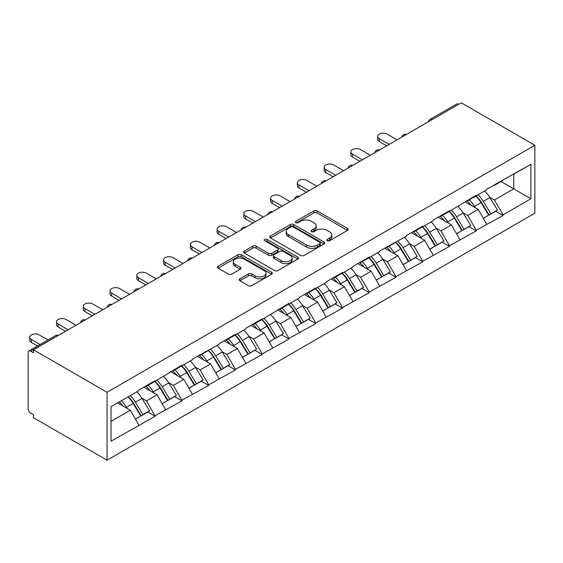 <?xml version="1.0" encoding="UTF-8"?>
<svg xmlns="http://www.w3.org/2000/svg" width="563" height="563" viewBox="0 0 563 563"><rect width="100%" height="100%" fill="white"/><g stroke="black" fill="none" stroke-linecap="round" stroke-linejoin="round"><path stroke-width="0.84" d="M327.258 240.725A1.668 0.964 0 0 0 329.615 240.725L347.505 230.401A2.379 1.372 0 0 0 348.201 229.43A2.379 1.372 0 0 0 347.505 228.451L317.201 210.956A2.379 1.372 0 0 0 313.83 210.956L295.948 221.287A1.668 0.964 0 0 0 295.455 221.963A1.668 0.964 0 0 0 295.948 222.645A1.668 0.964 0 0 0 298.299 222.645L300.614 221.308A7.622 4.398 0 0 1 311.395 221.308L313.915 222.765A7.622 4.398 0 0 1 316.153 225.876A7.622 4.398 0 0 1 313.915 228.986L311.599 230.323A1.668 0.964 0 0 0 311.114 231.006A1.668 0.964 0 0 0 311.599 231.689A1.668 0.964 0 0 0 313.957 231.689L316.272 230.351A7.622 4.398 0 0 1 327.054 230.351L329.573 231.808A7.622 4.398 0 0 1 331.811 234.919A7.622 4.398 0 0 1 329.573 238.029L327.258 239.366A1.668 0.964 0 0 0 326.772 240.049A1.668 0.964 0 0 0 327.258 240.725L327.258 239.366M239.922 278.805A2.379 1.372 0 0 0 239.226 279.783A2.379 1.372 0 0 0 239.922 280.754L248.424 285.659A2.379 1.372 0 0 0 251.788 285.659L271.655 274.188A2.379 1.372 0 0 0 272.358 273.217A2.379 1.372 0 0 0 271.655 272.246L241.351 254.75A2.379 1.372 0 0 0 237.987 254.75L218.113 266.222A2.379 1.372 0 0 0 217.417 267.193A2.379 1.372 0 0 0 218.113 268.164L228.388 274.097A2.379 1.372 0 0 0 231.752 274.097L240.253 269.184A2.379 1.372 0 0 0 240.957 268.213A2.379 1.372 0 0 0 240.253 267.242L235.165 264.3A6.369 3.681 0 0 1 233.3 261.696A6.369 3.681 0 0 1 237.227 258.304A6.369 3.681 0 0 1 244.173 259.1L264.124 270.62A6.369 3.681 0 0 1 265.989 273.217A6.369 3.681 0 0 1 262.055 276.616A6.369 3.681 0 0 1 255.116 275.821L251.788 273.899A2.379 1.372 0 0 0 248.424 273.899L239.922 278.805L239.922 280.754M33.47 349.785L461.266 102.797L534.85 145.282L107.054 392.27L33.47 349.785L33.47 352.755L30.726 351.171A3.638 2.104 -120 0 0 28.903 350.988A3.638 2.104 -120 0 0 28.15 352.656L28.15 408.71A3.638 2.104 -120 0 0 30.726 413.165L33.47 414.748L33.47 417.718L107.054 460.203L107.054 392.27M300.783 255.426A2.379 1.372 0 0 0 304.154 255.426L324.021 243.962A2.379 1.372 0 0 0 324.717 242.984A2.379 1.372 0 0 0 324.021 242.013L293.717 224.517A2.379 1.372 0 0 0 290.346 224.517L270.479 235.988A2.379 1.372 0 0 0 269.783 236.96A2.379 1.372 0 0 0 270.479 237.931L300.783 255.426M265.335 241.091A1.668 0.964 0 0 1 267.024 241.323L267.024 239.345L297.841 257.129A2.379 1.372 0 0 1 298.538 258.1A2.379 1.372 0 0 1 297.841 259.071L277.974 270.543A2.379 1.372 0 0 1 274.603 270.543L244.3 253.047L244.3 251.105A2.379 1.372 0 0 0 243.603 252.076A2.379 1.372 0 0 0 244.3 253.047M244.3 251.105L252.801 246.193A2.379 1.372 0 0 1 256.165 246.193L268.46 253.294A2.379 1.372 0 0 0 271.823 253.294L277.468 250.035A2.379 1.372 0 0 0 278.164 249.064A2.379 1.372 0 0 0 277.468 248.093L264.673 240.704A1.668 0.964 0 0 1 264.181 240.021A1.668 0.964 0 0 1 265.208 239.134A1.668 0.964 0 0 1 267.024 239.345M107.054 460.203L534.85 213.215L534.85 145.282M128.097 396.852A16.25 9.381 -120 0 1 133.663 403.361L141.236 415.867L147.844 412.053L155.17 416.282L146.591 400.835L141.841 398.09M155.17 416.282L111.002 441.188L111.002 406.725L138.871 390.631L138.871 390.039L155.17 380.63L155.17 381.228L181.926 365.183L181.926 365.774L192.391 359.736L192.391 359.138L219.148 344.289L219.148 343.69L235.447 334.281L235.447 334.879L245.904 328.834L245.904 328.243L262.203 318.834L262.203 319.432L288.96 303.387L288.96 303.978L299.425 297.94L299.425 297.341L315.723 287.939L315.723 288.53L326.181 282.492L326.181 281.894L342.48 272.485L342.48 273.083L352.945 267.038L352.945 266.447L369.237 257.038L369.237 257.636L379.701 251.591L379.701 250.999L406.458 236.143L406.458 235.552L422.757 226.143L422.757 226.734L433.221 220.696L433.221 220.098L449.513 210.689L449.513 211.287L476.27 195.241L476.27 195.84L486.735 189.794L486.735 189.203L530.902 164.297L530.902 198.76L503.033 214.855L494.455 199.999L489.704 197.254M475.96 196.015A16.25 9.381 -120 0 1 481.527 202.525L489.099 215.031L495.707 211.216L503.033 215.446L503.033 214.855M503.033 215.446L476.27 230.302L467.698 215.446L462.948 212.701M449.204 211.463A16.25 9.381 -120 0 1 454.77 217.972L462.343 230.478L468.944 226.664L476.27 230.893L476.27 230.302M476.27 230.893L449.513 245.749L440.935 230.893L436.184 228.149M422.447 226.917A16.25 9.381 -120 0 1 428.007 233.42L435.586 245.925L442.187 242.111L449.513 246.341L449.513 245.749M449.513 246.341L422.757 261.197L414.178 246.341L409.428 243.603M395.683 242.364A16.25 9.381 -120 0 1 401.25 248.867L408.822 261.373L415.431 257.565L422.757 261.795L422.757 261.197M422.757 261.795L395.993 276.651L387.421 261.795L382.671 259.05M368.927 257.812A16.25 9.381 -120 0 1 374.494 264.314L382.066 276.827L388.667 273.013L395.993 277.242L395.993 276.651M395.993 277.242L369.237 292.098L360.658 277.242L355.907 274.498M342.17 273.259A16.25 9.381 -120 0 1 347.73 279.769L355.309 292.274L361.91 288.46L369.237 292.69L369.237 292.098M369.237 292.69L342.48 307.546L333.901 292.69L329.151 289.945M315.407 288.713A16.25 9.381 -120 0 1 320.973 295.216L328.546 307.722L335.154 303.907L342.48 308.137L342.48 307.546M342.48 308.137L315.723 322.993L307.145 308.137L302.394 305.399M288.65 304.161A16.25 9.381 -120 0 1 294.217 310.663L301.789 323.169L308.39 319.362L315.723 323.591L315.723 322.993M315.723 323.591L288.96 338.44L280.388 323.591L275.631 320.847M261.894 319.608A16.25 9.381 -120 0 1 267.453 326.111L275.033 338.623L281.634 334.809L288.96 339.039L288.96 338.44M288.96 339.039L262.203 353.895L253.624 339.039L248.874 336.294M235.13 335.055A16.25 9.381 -120 0 1 240.697 341.565L248.269 354.071L254.877 350.256L262.203 354.486L262.203 353.895M262.203 354.486L235.447 369.342L226.868 354.486L222.118 351.741M208.373 350.51A16.25 9.381 -120 0 1 213.94 357.012L221.512 369.518L228.121 365.704L235.447 369.933L235.447 369.342M235.447 369.933L208.683 384.789L200.111 369.933L195.361 367.196M181.617 365.957A16.25 9.381 -120 0 1 187.183 372.46L194.756 384.965L201.357 381.158L208.683 385.388L208.683 384.789M208.683 385.388L181.926 400.237L173.348 385.388L168.597 382.643M154.86 381.404A16.25 9.381 -120 0 1 160.42 387.907L167.999 400.42L174.6 396.605L181.926 400.835L181.926 400.237M181.926 400.835L155.17 415.691M146.077 385.88L146.591 386.176L155.17 381.228M146.591 400.835L157.056 394.79L143.846 387.168M165.635 409.646L157.056 394.79M172.834 370.433L173.348 370.728L181.926 365.774M173.348 385.388L183.812 379.342L170.603 371.721M192.391 394.199L183.812 379.342M199.598 354.979L200.111 355.281L208.683 350.327M200.111 369.933L210.569 363.895L197.367 356.266M219.148 378.751L210.569 363.895M226.354 339.531L226.868 339.827L235.447 334.879M226.868 354.486L237.333 348.448L224.123 340.819M245.904 363.304L237.333 348.448M253.111 324.084L253.624 324.379L262.203 319.432M253.624 339.039L264.089 332.993L250.88 325.372M272.668 347.85L264.089 332.993M279.867 308.637L280.388 308.932L288.96 303.978M280.388 323.591L290.846 317.546L277.643 309.924M299.425 332.402L290.846 317.546M306.631 293.182L307.145 293.485L315.723 288.53M307.145 308.137L317.609 302.099L304.4 294.47M326.181 316.955L317.609 302.099M333.387 277.735L333.901 278.031L342.48 273.083M333.901 292.69L344.366 286.651L331.157 279.023M352.945 301.508L344.366 286.651M360.144 262.288L360.658 262.583L369.237 257.636M360.658 277.242L371.123 271.204L357.913 263.575M379.701 286.053L371.123 271.204M386.908 246.84L387.421 247.136L395.993 242.181M387.421 261.795L397.886 255.75L384.677 248.128M406.458 270.606L397.886 255.75M413.664 231.393L414.178 231.689L422.757 226.734M414.178 246.341L424.643 240.302L411.433 232.674M433.221 255.159L424.643 240.302M440.421 215.939L440.935 216.241L449.513 211.287M440.935 230.893L451.399 224.855L438.19 217.227M459.978 239.711L451.399 224.855M467.184 200.491L467.698 200.787L476.27 195.84M467.698 215.446L478.156 209.408L464.954 201.779M486.735 224.257L478.156 209.408M458.69 104.282L432.102 119.63M431.012 120.264A3.638 2.104 120 0 1 431.934 119.532A3.638 2.104 60 0 0 430.111 119.349L456.699 104A3.638 2.104 60 0 1 458.521 104.183M493.941 185.044L494.455 185.34L503.033 180.385M494.455 199.999L513.752 188.858L513.752 174.199L530.902 164.297M501.056 181.525L530.902 198.76M111.002 421.384L130.299 410.244L117.604 402.911M138.871 425.093L130.299 410.244M481.147 202.814L481.998 203.306M454.39 218.261L455.242 218.754M427.634 233.708L428.478 234.201M400.87 249.163L401.722 249.648M374.113 264.61L374.965 265.096M347.357 280.057L348.208 280.55M320.6 295.505L321.445 295.997M293.837 310.959L294.688 311.445M267.08 326.406L267.932 326.892M240.324 341.854L241.168 342.346M213.56 357.301L214.412 357.794M186.803 372.748L187.655 373.241M160.047 388.203L160.891 388.688M133.283 403.65L134.135 404.143M327.926 240.964L329.573 240.007A7.622 4.398 0 0 0 331.811 236.896L331.811 234.919M316.153 225.876L316.153 227.86A7.622 4.398 0 0 1 313.915 230.971L312.268 231.921M347.477 230.415L317.201 212.941A2.379 1.372 0 0 0 313.83 212.941L296.61 222.885M323.985 243.976L293.717 226.502A2.379 1.372 0 0 0 290.346 226.502L270.507 237.952M319.812 243.666A1.668 0.964 0 0 0 320.298 242.984A1.668 0.964 0 0 0 319.812 242.308L293.21 226.945A1.668 0.964 0 0 0 290.853 226.945L288.411 228.36A7.622 4.398 0 0 0 286.18 231.47A7.622 4.398 0 0 0 288.411 234.581L306.596 245.074A7.622 4.398 0 0 0 317.37 245.074L319.812 243.666L319.812 245.651A1.668 0.964 0 0 0 320.298 244.968L320.298 242.984M286.18 231.47L286.18 233.448A7.622 4.398 0 0 0 288.411 236.559L288.411 234.581M319.812 245.651L317.37 247.058A7.622 4.398 0 0 1 306.596 247.058L288.411 236.559M244.328 253.069L252.801 248.177L252.801 246.193M278.164 249.064L278.164 251.042A2.379 1.372 0 0 1 277.468 252.013L271.823 255.271A2.379 1.372 0 0 1 268.46 255.271L256.165 248.177A2.379 1.372 0 0 0 252.801 248.177M267.024 241.323L297.806 259.093M281.211 260.655A6.369 3.681 0 0 0 288.15 261.45A6.369 3.681 0 0 0 292.084 258.051A6.369 3.681 0 0 0 290.219 255.454L283.189 251.394A2.379 1.372 0 0 0 279.825 251.394L274.181 254.652A2.379 1.372 0 0 0 273.484 255.623A2.379 1.372 0 0 0 274.181 256.594L281.211 260.655L281.211 262.632A6.369 3.681 0 0 0 288.15 263.435A6.369 3.681 0 0 0 292.084 260.036L292.084 258.051M273.484 255.623L273.484 257.608A2.379 1.372 0 0 0 274.181 258.579L274.181 256.594M281.211 262.632L274.181 258.579M265.989 273.217L265.989 275.201A6.369 3.681 0 0 1 262.055 278.594A6.369 3.681 0 0 1 255.116 277.798L251.788 275.877A2.379 1.372 0 0 0 248.424 275.877L239.951 280.768M233.3 261.696L233.3 263.681A6.369 3.681 0 0 0 235.165 266.278L235.165 264.3M240.225 269.205L235.165 266.278M271.626 274.209L241.351 256.728A2.379 1.372 0 0 0 237.987 256.728L218.148 268.185M379.272 138.646L379.272 141.616A5.581 3.223 180 0 1 377.639 139.343L377.639 136.366A5.581 3.223 0 0 0 379.272 138.646L389.223 144.388M397.112 139.835L387.161 134.093A5.581 3.223 0 0 0 381.081 133.396A5.581 3.223 0 0 0 377.639 136.366M484.666 190.991A19.895 11.485 60 0 1 489.88 197.543L483.279 201.357A19.895 11.485 -120 0 0 478.064 194.805M483.279 201.357L490.852 213.863L497.46 210.048L489.88 197.543M489.099 215.031L490.852 213.863M495.707 211.216L497.46 210.048M466.692 200.773A16.25 9.381 60 0 1 471.175 205.375M469.232 199.9A19.895 11.485 60 0 1 474.447 206.459L475.193 207.691M483.328 218.36L488.621 215.15L481.048 202.645A19.895 11.485 -120 0 0 475.834 196.093M488.621 215.15L483.265 218.247M379.272 141.616L386.647 145.873M352.515 154.093L352.515 157.063A5.581 3.223 180 0 1 350.883 154.79L350.883 151.82A5.581 3.223 0 0 0 352.515 154.093L362.459 159.836M370.355 155.282L360.404 149.54A5.581 3.223 0 0 0 354.324 148.843A5.581 3.223 0 0 0 350.883 151.82M457.909 206.438A19.895 11.485 60 0 1 463.124 212.997L456.516 216.804A19.895 11.485 -120 0 0 451.308 210.252M456.516 216.804L464.095 229.31L470.696 225.503L463.124 212.997M462.343 230.478L464.095 229.31M468.944 226.664L470.696 225.503M439.935 216.22A16.25 9.381 60 0 1 444.418 220.823M442.476 215.355A19.895 11.485 60 0 1 447.684 221.906L448.43 223.138M456.572 233.807L461.864 230.598L454.292 218.092A19.895 11.485 -120 0 0 449.077 211.54M461.864 230.598L456.502 233.694M352.515 157.063L359.891 161.328M325.752 169.547L325.752 172.517A5.581 3.223 180 0 1 324.119 170.237L324.119 167.267A5.581 3.223 0 0 0 325.752 169.547L335.703 175.29M343.592 170.73L333.648 164.987A5.581 3.223 0 0 0 327.567 164.29A5.581 3.223 0 0 0 324.119 167.267M431.152 221.885A19.895 11.485 60 0 1 436.367 228.444L429.759 232.259A19.895 11.485 -120 0 0 424.544 225.7M429.759 232.259L437.338 244.764L443.94 240.95L436.367 228.444M435.586 245.925L437.338 244.764M442.187 242.111L443.94 240.95M413.172 231.674A16.25 9.381 60 0 1 417.655 236.27M415.712 230.802A19.895 11.485 60 0 1 420.927 237.354L421.673 238.592M429.815 249.261L435.108 246.052L427.528 233.546A19.895 11.485 -120 0 0 422.32 226.988M435.108 246.052L429.745 249.142M325.752 172.517L333.127 176.775M298.995 184.995L298.995 187.965A5.581 3.223 180 0 1 297.363 185.684L297.363 182.715A5.581 3.223 0 0 0 298.995 184.995L308.946 190.737M316.835 186.184L306.884 180.434A5.581 3.223 0 0 0 300.804 179.738A5.581 3.223 0 0 0 297.363 182.715M404.396 237.34A19.895 11.485 60 0 1 409.604 243.892L403.002 247.706A19.895 11.485 -120 0 0 397.788 241.147M403.002 247.706L410.575 260.212L417.183 256.397L409.604 243.892M408.822 261.373L410.575 260.212M415.431 257.565L417.183 256.397M386.415 247.122A16.25 9.381 60 0 1 390.898 251.717M388.956 246.249A19.895 11.485 60 0 1 394.17 252.808L394.916 254.04M403.052 264.709L408.344 261.499L400.772 248.994A19.895 11.485 -120 0 0 395.557 242.435M408.344 261.499L402.988 264.596M298.995 187.965L306.371 192.222M272.239 200.442L272.239 203.412A5.581 3.223 180 0 1 270.606 201.139L270.606 198.162A5.581 3.223 0 0 0 272.239 200.442L282.183 206.185M290.079 201.631L280.128 195.889A5.581 3.223 0 0 0 274.047 195.185A5.581 3.223 0 0 0 270.606 198.162M377.632 252.787A19.895 11.485 60 0 1 382.847 259.339L376.246 263.153A19.895 11.485 -120 0 0 371.031 256.601M376.246 263.153L383.818 275.659L390.419 271.845L382.847 259.339M382.066 276.827L383.818 275.659M388.667 273.013L390.419 271.845M359.658 262.569A16.25 9.381 60 0 1 364.141 267.172M362.199 261.696A19.895 11.485 60 0 1 367.407 268.255L368.153 269.487M376.295 280.156L381.587 276.947L374.015 264.441A19.895 11.485 -120 0 0 368.8 257.882M381.587 276.947L376.232 280.043M272.239 203.412L279.614 207.67M245.482 215.889L245.482 218.859A5.581 3.223 180 0 1 243.842 216.586L243.842 213.616A5.581 3.223 0 0 0 245.482 215.889L255.426 221.632M263.315 217.079L253.371 211.336A5.581 3.223 0 0 0 247.291 210.639A5.581 3.223 0 0 0 243.842 213.616M350.876 268.234A19.895 11.485 60 0 1 356.09 274.793L349.482 278.601A19.895 11.485 -120 0 0 344.274 272.049M349.482 278.601L357.062 291.106L363.663 287.299L356.09 274.793M355.309 292.274L357.062 291.106M361.91 288.46L363.663 287.299M332.902 278.016A16.25 9.381 60 0 1 337.385 282.619M335.435 277.151A19.895 11.485 60 0 1 340.65 283.703L341.396 284.934M349.539 295.603L354.831 292.394L347.251 279.888A19.895 11.485 -120 0 0 342.044 273.337M354.831 292.394L349.468 295.491M245.482 218.859L252.857 223.117M218.718 231.344L218.718 234.314A5.581 3.223 180 0 1 217.086 232.033L217.086 229.064A5.581 3.223 0 0 0 218.718 231.344L228.669 237.086M236.559 232.526L226.607 226.783A5.581 3.223 0 0 0 220.527 226.087A5.581 3.223 0 0 0 217.086 229.064M324.119 283.682A19.895 11.485 60 0 1 329.327 290.241L322.726 294.055A19.895 11.485 -120 0 0 317.511 287.496M322.726 294.055L330.298 306.561L336.906 302.746L329.327 290.241M328.546 307.722L330.298 306.561M335.154 303.907L336.906 302.746M306.138 293.471A16.25 9.381 60 0 1 310.621 298.066M308.679 292.598A19.895 11.485 60 0 1 313.894 299.15L314.64 300.382M322.775 311.058L328.067 307.848L320.495 295.336A19.895 11.485 -120 0 0 315.28 288.784M328.067 307.848L322.712 310.938M218.718 234.314L226.094 238.571M191.962 246.791L191.962 249.761A5.581 3.223 180 0 1 190.329 247.481L190.329 244.511A5.581 3.223 0 0 0 191.962 246.791L201.913 252.534M209.802 247.98L199.851 242.231A5.581 3.223 0 0 0 193.771 241.534A5.581 3.223 0 0 0 190.329 244.511M297.355 299.136A19.895 11.485 60 0 1 302.57 305.688L295.969 309.502A19.895 11.485 -120 0 0 290.754 302.943M295.969 309.502L303.541 322.008L310.143 318.194L302.57 305.688M301.789 323.169L303.541 322.008M308.39 319.362L310.143 318.194M279.382 308.918A16.25 9.381 60 0 1 283.865 313.514M281.922 308.045A19.895 11.485 60 0 1 287.13 314.597L287.883 315.836M296.018 326.505L301.311 323.296L293.738 310.79A19.895 11.485 -120 0 0 288.523 304.231M301.311 323.296L295.955 326.392M191.962 249.761L199.337 254.019M165.205 262.238L165.205 265.208A5.581 3.223 180 0 1 163.566 262.928L163.566 259.958A5.581 3.223 0 0 0 165.205 262.238L175.149 267.981M183.038 263.428L173.094 257.685A5.581 3.223 0 0 0 167.014 256.981A5.581 3.223 0 0 0 163.566 259.958M270.599 314.583A19.895 11.485 60 0 1 275.814 321.135L269.205 324.95A19.895 11.485 -120 0 0 263.998 318.398M269.205 324.95L276.785 337.455L283.386 333.641L275.814 321.135M275.033 338.623L276.785 337.455M281.634 334.809L283.386 333.641M252.625 324.365A16.25 9.381 60 0 1 257.108 328.968M255.159 323.493A19.895 11.485 60 0 1 260.373 330.052L261.119 331.283M269.262 341.952L274.554 338.743L266.982 326.237A19.895 11.485 -120 0 0 261.767 319.678M274.554 338.743L269.191 341.84M165.205 265.208L172.581 269.466M138.442 277.686L138.442 280.656A5.581 3.223 180 0 1 136.809 278.382L136.809 275.413A5.581 3.223 0 0 0 138.442 277.686L148.393 283.428M156.282 278.875L146.338 273.132A5.581 3.223 0 0 0 140.257 272.436A5.581 3.223 0 0 0 136.809 275.413M243.842 330.031A19.895 11.485 60 0 1 249.05 336.583L242.449 340.397A19.895 11.485 -120 0 0 237.234 333.845M242.449 340.397L250.021 352.902L256.629 349.095L249.05 336.583M248.269 354.071L250.021 352.902M254.877 350.256L256.629 349.095M225.862 339.813A16.25 9.381 60 0 1 230.344 344.415M228.402 338.94A19.895 11.485 60 0 1 233.617 345.499L234.363 346.731M242.498 357.399L247.797 354.19L240.218 341.685A19.895 11.485 -120 0 0 235.003 335.133M247.797 354.19L242.435 357.287M138.442 280.656L145.817 284.913M111.685 293.133L111.685 296.11A5.581 3.223 180 0 1 110.052 293.83L110.052 290.86A5.581 3.223 0 0 0 111.685 293.133L121.636 298.883M129.525 294.322L119.574 288.58A5.581 3.223 0 0 0 113.494 287.883A5.581 3.223 0 0 0 110.052 290.86M217.079 345.478A19.895 11.485 60 0 1 222.294 352.037L215.692 355.844A19.895 11.485 -120 0 0 210.478 349.292M215.692 355.844L223.265 368.357L229.873 364.543L222.294 352.037M221.512 369.518L223.265 368.357M228.121 365.704L229.873 364.543M199.105 355.267A16.25 9.381 60 0 1 203.588 359.863M201.645 354.394A19.895 11.485 60 0 1 206.86 360.946L207.606 362.178M215.742 372.847L221.034 369.645L213.461 357.132A19.895 11.485 -120 0 0 208.247 350.58M221.034 369.645L215.678 372.734M111.685 296.11L119.06 300.368M84.929 308.587L84.929 311.557A5.581 3.223 180 0 1 83.289 309.277L83.289 306.307A5.581 3.223 0 0 0 84.929 308.587L94.873 314.33M102.769 309.777L92.818 304.027A5.581 3.223 0 0 0 86.737 303.33A5.581 3.223 0 0 0 83.289 306.307M190.322 360.925A19.895 11.485 60 0 1 195.537 367.484L188.929 371.298A19.895 11.485 -120 0 0 183.721 364.74M188.929 371.298L196.508 383.804L203.109 379.99L195.537 367.484M194.756 384.965L196.508 383.804M201.357 381.158L203.109 379.99M172.348 370.714A16.25 9.381 60 0 1 176.831 375.31M174.889 369.842A19.895 11.485 60 0 1 180.097 376.394L180.843 377.632M188.985 388.301L194.277 385.092L186.705 372.586A19.895 11.485 -120 0 0 181.49 366.027M194.277 385.092L188.915 388.181M84.929 311.557L92.304 315.815M58.165 324.035L58.165 327.004A5.581 3.223 180 0 1 56.532 324.724L56.532 321.755A5.581 3.223 0 0 0 58.165 324.035L68.116 329.777M76.005 325.224L66.061 319.481A5.581 3.223 0 0 0 59.981 318.778A5.581 3.223 0 0 0 56.532 321.755M163.566 376.38A19.895 11.485 60 0 1 168.78 382.931L162.172 386.746A19.895 11.485 -120 0 0 156.957 380.187M162.172 386.746L169.752 399.251L176.353 395.437L168.78 382.931M167.999 400.42L169.752 399.251M174.6 396.605L176.353 395.437M145.585 386.162A16.25 9.381 60 0 1 150.068 390.757M148.125 385.289A19.895 11.485 60 0 1 153.34 391.848L154.086 393.08M162.228 403.748L167.521 400.539L159.941 388.034A19.895 11.485 -120 0 0 154.734 381.475M167.521 400.539L162.158 403.636M58.165 327.004L65.54 331.262M31.408 339.482L31.408 342.452A5.581 3.223 180 0 1 29.776 340.179L29.776 337.209A5.581 3.223 0 0 0 31.408 339.482L40.121 344.514M48.01 339.961L39.297 334.929A5.581 3.223 0 0 0 33.217 334.232A5.581 3.223 0 0 0 29.776 337.209M136.809 391.827A19.895 11.485 60 0 1 142.017 398.379L135.416 402.193A19.895 11.485 -120 0 0 130.201 395.641M135.416 402.193L142.988 414.699L149.596 410.891L142.017 398.379M141.236 415.867L142.988 414.699M147.844 412.053L149.596 410.891M119.265 401.954A16.25 9.381 60 0 1 123.311 406.212M121.369 400.736A19.895 11.485 60 0 1 126.584 407.295L127.329 408.527M135.465 419.196L140.757 415.987L133.185 403.481A19.895 11.485 -120 0 0 127.97 396.929M140.757 415.987L135.401 419.083M31.408 342.452L37.545 345.999M57.482 335.921L30.726 351.171M58.235 335.485A3.638 2.104 -60 0 0 57.313 335.815A3.638 2.104 -120 0 0 55.491 335.639L28.903 350.988M404.248 135.711A3.638 2.104 120 0 1 405.17 134.979A3.638 2.104 -60 0 1 406.099 134.648M377.491 151.158A3.638 2.104 120 0 1 378.413 150.434A3.638 2.104 -60 0 1 379.335 150.096M350.735 166.613A3.638 2.104 120 0 1 351.657 165.881A3.638 2.104 -60 0 1 352.579 165.543M323.971 182.06A3.638 2.104 120 0 1 324.9 181.328A3.638 2.104 -60 0 1 325.822 180.99M297.215 197.507A3.638 2.104 120 0 1 298.137 196.776A3.638 2.104 -60 0 1 299.059 196.445M270.458 212.955A3.638 2.104 120 0 1 271.38 212.23A3.638 2.104 -60 0 1 272.302 211.892M243.695 228.409A3.638 2.104 120 0 1 244.624 227.677A3.638 2.104 -60 0 1 245.545 227.339M216.938 243.856A3.638 2.104 120 0 1 217.86 243.125A3.638 2.104 -60 0 1 218.789 242.787M190.181 259.304A3.638 2.104 120 0 1 191.103 258.572A3.638 2.104 -60 0 1 192.025 258.241M163.425 274.751A3.638 2.104 120 0 1 164.347 274.019A3.638 2.104 -60 0 1 165.269 273.688M136.661 290.205A3.638 2.104 120 0 1 137.583 289.473A3.638 2.104 -60 0 1 138.512 289.136M109.905 305.653A3.638 2.104 120 0 1 110.827 304.921A3.638 2.104 -60 0 1 111.748 304.583M83.148 321.1A3.638 2.104 120 0 1 84.07 320.368A3.638 2.104 -60 0 1 84.992 320.037M329.573 240.007L329.573 238.029M311.599 231.689L311.599 230.323M313.915 230.971L313.915 228.986M295.948 222.645L295.948 221.287M313.83 212.941L313.83 210.956M317.201 212.941L317.201 210.956M347.505 230.401L347.505 228.451M270.479 237.931L270.479 235.988M290.346 226.502L290.346 224.517M293.717 226.502L293.717 224.517M324.021 243.962L324.021 242.013M306.596 247.058L306.596 245.074M317.37 247.058L317.37 245.074M256.165 248.177L256.165 246.193M268.46 255.271L268.46 253.294M271.823 255.271L271.823 253.294M277.468 252.013L277.468 250.035M297.841 259.071L297.841 257.129M248.424 275.877L248.424 273.899M251.788 275.877L251.788 273.899M255.116 277.798L255.116 275.821M240.253 269.184L240.253 267.242M218.113 268.164L218.113 266.222M237.987 256.728L237.987 254.75M241.351 256.728L241.351 254.75M271.655 274.188L271.655 272.246M481.048 202.645L474.447 206.459M454.292 218.092L447.684 221.906M427.528 233.546L420.927 237.354M400.772 248.994L394.17 252.808M374.015 264.441L367.407 268.255M347.251 279.888L340.65 283.703M320.495 295.336L313.894 299.15M293.738 310.79L287.13 314.597M266.982 326.237L260.373 330.052M240.218 341.685L233.617 345.499M213.461 357.132L206.86 360.946M186.705 372.586L180.097 376.394M159.941 388.034L153.34 391.848M133.185 403.481L126.584 407.295M430.111 119.349A3.638 3.638 0 0 0 428.366 121.791M406.338 134.508A3.638 3.638 0 0 0 401.602 137.238M379.582 149.955A3.638 3.638 0 0 0 374.845 152.686M352.825 165.402A3.638 3.638 0 0 0 348.089 168.14M326.061 180.85A3.638 3.638 0 0 0 321.332 183.587M299.305 196.304A3.638 3.638 0 0 0 294.569 199.035M272.548 211.751A3.638 3.638 0 0 0 267.812 214.482M245.785 227.199A3.638 3.638 0 0 0 241.055 229.936M219.028 242.646A3.638 3.638 0 0 0 214.292 245.384M192.272 258.1A3.638 3.638 0 0 0 187.535 260.831M165.515 273.548A3.638 3.638 0 0 0 160.779 276.278M138.751 288.995A3.638 3.638 0 0 0 134.015 291.733M111.995 304.442A3.638 3.638 0 0 0 107.259 307.18M85.238 319.897A3.638 3.638 0 0 0 80.502 322.627M58.475 335.344A3.638 3.638 0 0 0 55.491 335.639"/></g></svg>
